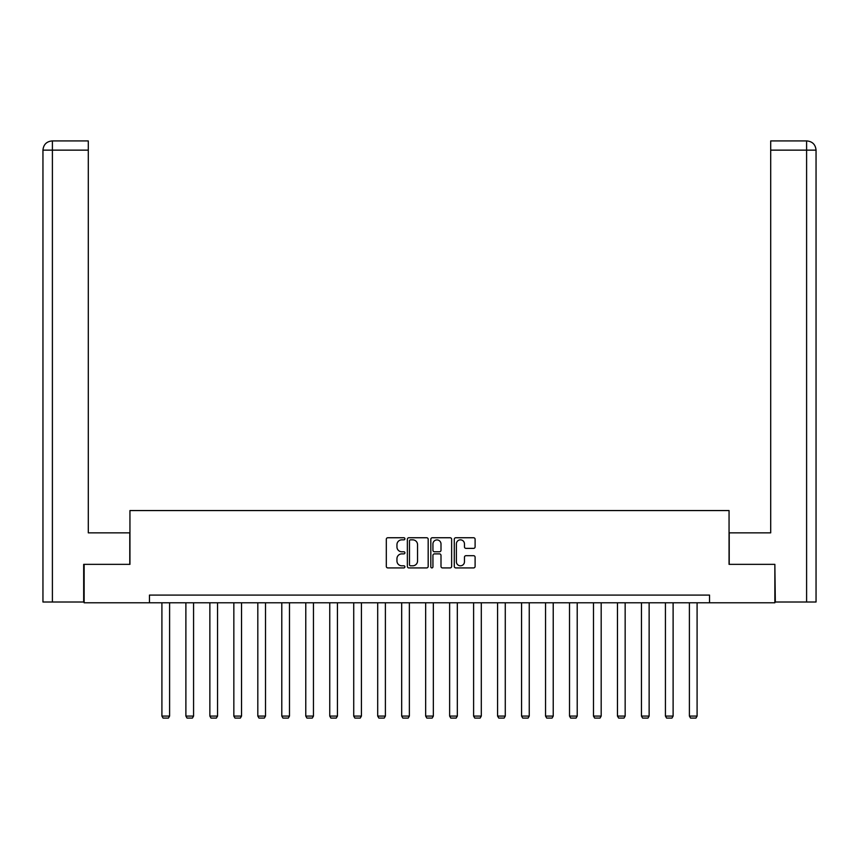 <?xml version="1.0" encoding="UTF-8"?>
<svg xmlns="http://www.w3.org/2000/svg" width="859" height="859" viewBox="0 0 859 859"><rect width="100%" height="100%" fill="white"/><g stroke="black" fill="none" stroke-linecap="round" stroke-linejoin="round"><path stroke-width="1.29" d="M404.911 538.797A1.052 1.052 0 0 0 403.848 537.745L387.828 537.745A1.514 1.514 0 0 0 386.314 539.248L386.314 566.403A1.514 1.514 0 0 0 387.828 567.917L403.848 567.917A1.052 1.052 0 0 0 404.911 566.854A1.052 1.052 0 0 0 403.848 565.802L401.776 565.802A4.832 4.832 0 0 1 396.955 560.97L396.955 558.715A4.832 4.832 0 0 1 401.776 553.883L403.848 553.883A1.052 1.052 0 0 0 404.911 552.831A1.052 1.052 0 0 0 403.848 551.768L401.776 551.768A4.832 4.832 0 0 1 396.955 546.947L396.955 544.681A4.832 4.832 0 0 1 401.776 539.849L403.848 539.849A1.052 1.052 0 0 0 404.911 538.797M473.588 548.375A1.514 1.514 0 0 0 475.102 546.872L475.102 539.248A1.514 1.514 0 0 0 473.588 537.745L455.785 537.745A1.514 1.514 0 0 0 454.282 539.248L454.282 566.403A1.514 1.514 0 0 0 455.785 567.917L473.588 567.917A1.514 1.514 0 0 0 475.102 566.403L475.102 557.201A1.514 1.514 0 0 0 473.588 555.698L465.975 555.698A1.514 1.514 0 0 0 464.461 557.201L464.461 561.765A4.037 4.037 0 0 1 460.424 565.802A4.037 4.037 0 0 1 456.387 561.765L456.387 543.887A4.037 4.037 0 0 1 460.424 539.849A4.037 4.037 0 0 1 464.461 543.887L464.461 546.872A1.514 1.514 0 0 0 465.975 548.375L473.588 548.375M88.294 140.919L52.184 140.919L88.294 140.919L88.294 150.142L52.399 150.142L52.399 602.009L83.677 602.009L83.677 564.352L129.945 564.352L129.945 510.557L729.055 510.557L729.055 564.352L774.861 564.352L774.861 602.782L709.534 602.782L709.534 595.094L149.466 595.094L149.466 602.782L709.534 602.782M84.139 564.352L84.139 602.782L149.466 602.782M428.179 539.248A1.514 1.514 0 0 0 426.676 537.745L408.873 537.745A1.514 1.514 0 0 0 407.359 539.248L407.359 566.403A1.514 1.514 0 0 0 408.873 567.917L426.676 567.917A1.514 1.514 0 0 0 428.179 566.403L428.179 539.248M432.324 537.745L450.127 537.745A1.514 1.514 0 0 1 451.641 539.248L451.641 566.403A1.514 1.514 0 0 1 450.127 567.917L442.514 567.917A1.514 1.514 0 0 1 441 566.403L441 555.397A1.514 1.514 0 0 0 439.497 553.883L434.439 553.883A1.514 1.514 0 0 0 432.936 555.397L432.936 566.854A1.052 1.052 0 0 1 431.873 567.917A1.052 1.052 0 0 1 430.821 566.854L430.821 539.248A1.514 1.514 0 0 1 432.324 537.745M410.527 539.849A1.052 1.052 0 0 0 409.475 540.912L409.475 564.75A1.052 1.052 0 0 0 410.527 565.802L412.717 565.802A4.832 4.832 0 0 0 417.549 560.97L417.549 544.681A4.832 4.832 0 0 0 412.717 539.849L410.527 539.849M441 543.962A4.037 4.037 0 0 0 436.963 539.924A4.037 4.037 0 0 0 432.936 543.962L432.936 550.265A1.514 1.514 0 0 0 434.439 551.768L439.497 551.768A1.514 1.514 0 0 0 441 550.265L441 543.962M169.599 602.782L169.599 716.084L161.911 716.084L161.911 602.782M169.599 716.084L168.439 718.081L163.06 718.081L161.911 716.084M129.784 564.352L129.784 532.848L88.294 532.848L88.294 150.142M52.399 602.009L42.95 602.009L42.95 150.142C43.498 144.537 46.569 141.467 52.163 140.919L52.184 140.919C46.569 141.467 43.487 144.548 42.95 150.142L42.95 509.795M52.399 140.919L54.482 140.919L52.399 140.919L52.399 150.142L42.95 150.142M729.216 564.352L729.216 532.848L770.706 532.848L770.706 140.919L806.816 140.919L770.706 140.919M816.05 602.009L816.05 509.795L816.05 602.009L775.323 602.009L774.861 564.352M806.601 140.919L804.518 140.919L806.601 140.919L806.601 150.142L770.706 150.142M806.601 602.009L806.601 150.142L816.05 150.142L816.05 509.795L816.05 150.142C815.502 144.537 812.431 141.467 806.837 140.919M193.576 602.782L193.576 716.084L185.888 716.084L185.888 602.782M193.576 716.084L192.416 718.081L187.037 718.081L185.888 716.084M217.552 602.782L217.552 716.084L209.864 716.084L209.864 602.782M217.552 716.084L216.393 718.081L211.013 718.081L209.864 716.084M241.529 602.782L241.529 716.084L233.841 716.084L233.841 602.782M241.529 716.084L240.37 718.081L234.99 718.081L233.841 716.084M265.506 602.782L265.506 716.084L257.818 716.084L257.818 602.782M265.506 716.084L264.347 718.081L258.967 718.081L257.818 716.084M289.483 602.782L289.483 716.084L281.795 716.084L281.795 602.782M289.483 716.084L288.323 718.081L282.944 718.081L281.795 716.084M313.46 602.782L313.46 716.084L305.772 716.084L305.772 602.782M313.46 716.084L312.3 718.081L306.921 718.081L305.772 716.084M337.437 602.782L337.437 716.084L329.749 716.084L329.749 602.782M337.437 716.084L336.277 718.081L330.898 718.081L329.749 716.084M361.414 602.782L361.414 716.084L353.725 716.084L353.725 602.782M361.414 716.084L360.254 718.081L354.874 718.081L353.725 716.084M385.39 602.782L385.39 716.084L377.702 716.084L377.702 602.782M385.39 716.084L384.231 718.081L378.851 718.081L377.702 716.084M409.367 602.782L409.367 716.084L401.679 716.084L401.679 602.782M409.367 716.084L408.208 718.081L402.839 718.081L401.679 716.084M433.344 602.782L433.344 716.084L425.656 716.084L425.656 602.782M433.344 716.084L432.184 718.081L426.816 718.081L425.656 716.084M457.321 602.782L457.321 716.084L449.633 716.084L449.633 602.782M457.321 716.084L456.161 718.081L450.792 718.081L449.633 716.084M481.298 602.782L481.298 716.084L473.61 716.084L473.61 602.782M481.298 716.084L480.149 718.081L474.769 718.081L473.61 716.084M505.275 602.782L505.275 716.084L497.586 716.084L497.586 602.782M505.275 716.084L504.126 718.081L498.746 718.081L497.586 716.084M529.251 602.782L529.251 716.084L521.563 716.084L521.563 602.782M529.251 716.084L528.102 718.081L522.723 718.081L521.563 716.084M553.228 602.782L553.228 716.084L545.54 716.084L545.54 602.782M553.228 716.084L552.079 718.081L546.7 718.081L545.54 716.084M577.205 602.782L577.205 716.084L569.517 716.084L569.517 602.782M577.205 716.084L576.056 718.081L570.677 718.081L569.517 716.084M601.182 602.782L601.182 716.084L593.494 716.084L593.494 602.782M601.182 716.084L600.033 718.081L594.653 718.081L593.494 716.084M625.159 602.782L625.159 716.084L617.471 716.084L617.471 602.782M625.159 716.084L624.01 718.081L618.63 718.081L617.471 716.084M649.136 602.782L649.136 716.084L641.448 716.084L641.448 602.782M649.136 716.084L647.987 718.081L642.607 718.081L641.448 716.084M673.112 602.782L673.112 716.084L665.424 716.084L665.424 602.782M673.112 716.084L671.963 718.081L666.584 718.081L665.424 716.084M697.089 602.782L697.089 716.084L689.401 716.084L689.401 602.782M697.089 716.084L695.94 718.081L690.561 718.081L689.401 716.084"/></g></svg>
